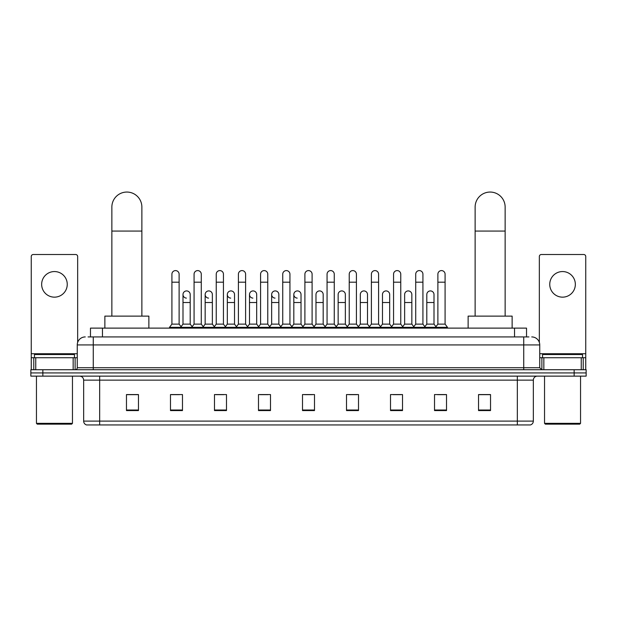 <?xml version="1.0" encoding="UTF-8"?>
<svg xmlns="http://www.w3.org/2000/svg" width="617" height="617" viewBox="0 0 617 617"><rect width="100%" height="100%" fill="white"/><g stroke="black" fill="none" stroke-linecap="round" stroke-linejoin="round"><path stroke-width="0.93" d="M90.468 336.928L90.468 328.121L526.532 328.121L526.532 336.928M88.246 336.928L528.939 336.928M88.061 336.928L93.26 336.928L93.26 344.926L77.256 344.926L77.256 367.732A1.998 1.998 0 0 1 75.259 369.73M85.262 336.928A7.998 7.998 0 0 0 77.256 344.926M531.738 336.928A7.998 7.998 0 0 1 539.744 344.926L539.744 367.732L541.741 369.73M42.851 369.73L30.85 369.73L30.85 372.93L42.851 372.93L30.85 372.93L30.85 376.131L42.851 376.131L42.851 372.93L574.149 372.93L42.851 372.93L42.851 369.73L574.149 369.73L574.149 372.93L586.15 372.93L574.149 372.93L574.149 376.131L42.851 376.131M574.149 376.131L586.15 376.131L586.15 369.73L574.149 369.73M533.343 421.103C533.227 423.015 532.27 424.295 530.458 424.943L517.339 424.943L517.339 421.103L533.343 421.103L533.343 380.134A4.003 4.003 0 0 1 537.338 376.131M517.339 424.943L86.542 424.943A4.003 4.003 0 0 1 83.657 421.103L83.657 380.134C83.426 377.704 82.092 376.37 79.662 376.131M490.53 410.575L490.53 394.572L478.53 394.572L478.53 410.575L490.53 410.575M446.523 410.575L446.523 394.572L434.522 394.572L434.522 410.575L446.523 410.575M402.515 410.575L402.515 394.572L390.515 394.572L390.515 410.575L402.515 410.575M358.508 410.575L358.508 394.572L346.507 394.572L346.507 410.575L358.508 410.575M138.47 410.575L138.47 394.572L126.47 394.572L126.47 410.575L138.47 410.575M182.478 410.575L182.478 394.572L170.477 394.572L170.477 410.575L182.478 410.575M226.485 410.575L226.485 394.572L214.485 394.572L214.485 410.575L226.485 410.575M270.493 410.575L270.493 394.572L258.492 394.572L258.492 410.575L270.493 410.575M314.5 410.575L314.5 394.572L302.5 394.572L302.5 410.575L314.5 410.575M393.152 394.656L401.158 394.656M437.484 394.656L445.482 394.656M260.173 394.656L268.171 394.656M215.842 394.656L223.848 394.656M171.518 394.656L179.516 394.656M348.829 394.656L356.827 394.656M304.497 394.656L312.503 394.656M138.47 394.656L126.47 394.656M490.53 394.656L478.53 394.656M54.458 271.557A12.803 12.803 0 0 0 41.655 284.352A12.803 12.803 0 0 0 54.458 297.155A12.803 12.803 0 0 0 67.253 284.352A12.803 12.803 0 0 0 54.458 271.557M73.161 369.73L73.161 357.729L35.747 357.729L35.747 369.73M77.657 342.427L77.657 256.51A1.998 1.998 0 0 0 75.66 254.512L33.249 254.512A1.998 1.998 0 0 0 31.251 256.51L31.251 357.729L35.747 357.729M73.161 357.729L77.256 357.729M31.251 369.73L31.251 357.729M71.657 424.141L37.251 424.141L36.449 423.339L72.459 423.339L71.657 424.141M36.449 376.131L36.449 423.339M72.459 376.131L72.459 423.339M74.456 357.729L74.456 354.528L34.452 354.528L34.452 357.729M111.862 316.12L111.862 207.065A15.001 15.001 0 0 1 126.871 192.057A15.001 15.001 0 0 1 141.871 207.065A15.001 15.001 0 0 0 126.871 192.057M141.871 316.12L141.871 207.065M148.874 328.121L148.874 316.12L104.867 316.12L104.867 328.121M475.129 316.12L475.129 207.065A15.001 15.001 0 0 1 490.129 192.057A15.001 15.001 0 0 1 505.138 207.065A15.001 15.001 0 0 0 490.129 192.057M505.138 316.12L505.138 207.065M512.133 328.121L512.133 316.12L468.126 316.12L468.126 328.121M171.912 282.193L179.115 282.193L179.115 324.126L171.912 324.126L171.912 274.195A3.602 3.602 0 0 1 175.745 270.601A3.602 3.602 0 0 1 179.115 274.195A3.602 3.602 0 0 0 175.745 270.601M171.912 324.126L169.513 327.326L169.513 328.121M179.115 324.126L181.514 327.326L169.513 327.326M194.077 324.126L194.077 282.193L201.281 282.193L201.281 324.126L194.077 324.126L191.679 327.326L181.514 327.326L181.514 328.121M194.077 282.193L194.077 274.195A3.602 3.602 0 0 1 197.903 270.601A3.602 3.602 0 0 1 201.281 274.195A3.602 3.602 0 0 0 197.903 270.601M201.281 324.126L203.679 327.326L191.679 327.326L191.679 328.121M216.243 324.126L216.243 282.193L223.447 282.193L223.447 324.126L216.243 324.126L213.844 327.326L203.679 327.326L203.679 328.121M216.243 282.193L216.243 274.195A3.602 3.602 0 0 1 220.068 270.601A3.602 3.602 0 0 1 223.447 274.195A3.602 3.602 0 0 0 220.068 270.601M223.447 324.126L225.845 327.326L213.844 327.326L213.844 328.121M238.409 324.126L238.409 282.193L245.612 282.193L245.612 324.126L238.409 324.126L236.01 327.326L225.845 327.326L225.845 328.121M238.409 282.193L238.409 274.195A3.602 3.602 0 0 1 242.234 270.601A3.602 3.602 0 0 1 245.612 274.195A3.602 3.602 0 0 0 242.234 270.601M245.612 324.126L248.011 327.326L236.01 327.326L236.01 328.121M260.575 324.126L260.575 282.193L267.77 282.193L267.77 324.126L260.575 324.126L258.168 327.326L248.011 327.326L248.011 328.121M260.575 282.193L260.575 274.195A3.602 3.602 0 0 1 264.4 270.601A3.602 3.602 0 0 1 267.77 274.195A3.602 3.602 0 0 0 264.4 270.601M267.77 324.126L270.177 327.326L258.168 327.326L258.168 328.121M282.733 324.126L282.733 282.193L289.936 282.193L289.936 324.126L282.733 324.126L280.334 327.326L270.177 327.326L270.177 328.121M282.733 282.193L282.733 274.195A3.602 3.602 0 0 1 286.566 270.601A3.602 3.602 0 0 1 289.936 274.195A3.602 3.602 0 0 0 286.566 270.601M289.936 324.126L292.335 327.326L280.334 327.326L280.334 328.121M304.898 324.126L304.898 282.193L312.102 282.193L312.102 324.126L304.898 324.126L302.5 327.326L292.335 327.326L292.335 328.121M304.898 282.193L304.898 274.195A3.602 3.602 0 0 1 308.724 270.601A3.602 3.602 0 0 1 312.102 274.195A3.602 3.602 0 0 0 308.724 270.601M312.102 324.126L314.5 327.326L302.5 327.326L302.5 328.121M327.064 324.126L327.064 282.193L334.267 282.193L334.267 324.126L327.064 324.126L324.665 327.326L314.5 327.326L314.5 328.121M327.064 282.193L327.064 274.195A3.602 3.602 0 0 1 330.889 270.601A3.602 3.602 0 0 1 334.267 274.195A3.602 3.602 0 0 0 330.889 270.601M334.267 324.126L336.666 327.326L324.665 327.326L324.665 328.121M349.23 324.126L349.23 282.193L356.425 282.193L356.425 324.126L349.23 324.126L346.823 327.326L336.666 327.326L336.666 328.121M349.23 282.193L349.23 274.195A3.602 3.602 0 0 1 353.055 270.601A3.602 3.602 0 0 1 356.425 274.195A3.602 3.602 0 0 0 353.055 270.601M356.425 324.126L358.832 327.326L346.823 327.326L346.823 328.121M371.388 324.126L371.388 282.193L378.591 282.193L378.591 324.126L371.388 324.126L368.989 327.326L358.832 327.326L358.832 328.121M371.388 282.193L371.388 274.195A3.602 3.602 0 0 1 375.221 270.601A3.602 3.602 0 0 1 378.591 274.195A3.602 3.602 0 0 0 375.221 270.601M378.591 324.126L380.99 327.326L368.989 327.326L368.989 328.121M393.553 324.126L393.553 282.193L400.757 282.193L400.757 324.126L393.553 324.126L391.155 327.326L380.99 327.326L380.99 328.121M393.553 282.193L393.553 274.195A3.602 3.602 0 0 1 397.379 270.601A3.602 3.602 0 0 1 400.757 274.195A3.602 3.602 0 0 0 397.379 270.601M400.757 324.126L403.156 327.326L391.155 327.326L391.155 328.121M415.719 324.126L415.719 282.193L422.923 282.193L422.923 324.126L415.719 324.126L413.321 327.326L403.156 327.326L403.156 328.121M415.719 282.193L415.719 274.195A3.602 3.602 0 0 1 419.545 270.601A3.602 3.602 0 0 1 422.923 274.195A3.602 3.602 0 0 0 419.545 270.601M422.923 324.126L425.321 327.326L413.321 327.326L413.321 328.121M437.885 324.126L437.885 282.193L445.088 282.193L445.088 324.126L437.885 324.126L435.486 327.326L425.321 327.326L425.321 328.121M437.885 282.193L437.885 274.195A3.602 3.602 0 0 1 441.71 270.601A3.602 3.602 0 0 1 445.088 274.195A3.602 3.602 0 0 0 441.71 270.601M445.088 324.126L447.487 327.326L435.486 327.326L435.486 328.121M447.487 327.326L447.487 328.121M186.373 298.111A3.602 3.602 0 0 1 182.994 294.517A3.602 3.602 0 0 1 186.828 290.923A3.602 3.602 0 0 1 190.198 294.517L190.198 302.515L182.994 302.515L182.994 294.517M190.198 302.515L190.198 324.126L182.994 324.126L182.994 302.515M182.994 324.126L181.059 326.709M190.198 324.126L192.142 326.709M208.538 298.111A3.602 3.602 0 0 1 205.16 294.517A3.602 3.602 0 0 1 208.986 290.923A3.602 3.602 0 0 1 212.364 294.517L212.364 302.515L205.16 302.515L205.16 294.517M212.364 302.515L212.364 324.126L205.16 324.126L205.16 302.515M205.16 324.126L203.224 326.709M212.364 324.126L214.3 326.709M230.696 298.111A3.602 3.602 0 0 1 227.326 294.517A3.602 3.602 0 0 1 231.151 290.923A3.602 3.602 0 0 1 234.529 294.517L234.529 302.515L227.326 302.515L227.326 294.517M234.529 302.515L234.529 324.126L227.326 324.126L227.326 302.515M227.326 324.126L225.382 326.709M234.529 324.126L236.465 326.709M252.862 298.111A3.602 3.602 0 0 1 249.492 294.517A3.602 3.602 0 0 1 253.317 290.923A3.602 3.602 0 0 1 256.687 294.517L256.687 302.515L249.492 302.515L249.492 294.517M256.687 302.515L256.687 324.126L249.492 324.126L249.492 302.515M249.492 324.126L247.548 326.709M256.687 324.126L258.631 326.709M275.028 298.111A3.602 3.602 0 0 1 271.65 294.517A3.602 3.602 0 0 1 275.483 290.923A3.602 3.602 0 0 1 278.853 294.517L278.853 302.515L271.65 302.515L271.65 294.517M278.853 302.515L278.853 324.126L271.65 324.126L271.65 302.515M271.65 324.126L269.714 326.709M278.853 324.126L280.797 326.709M297.193 298.111A3.602 3.602 0 0 1 293.815 294.517A3.602 3.602 0 0 1 297.641 290.923A3.602 3.602 0 0 1 301.019 294.517L301.019 302.515L293.815 302.515L293.815 294.517M301.019 302.515L301.019 324.126L293.815 324.126L293.815 302.515M293.815 324.126L291.88 326.709M301.019 324.126L302.962 326.709M315.981 294.517A3.602 3.602 0 0 1 319.807 290.923A3.602 3.602 0 0 1 323.185 294.517L323.185 302.515L315.981 302.515L315.981 294.517M323.185 302.515L323.185 324.126L315.981 324.126L315.981 302.515M315.981 324.126L314.038 326.709M323.185 324.126L325.12 326.709M338.147 294.517A3.602 3.602 0 0 1 341.972 290.923A3.602 3.602 0 0 1 345.35 294.517L345.35 302.515L338.147 302.515L338.147 294.517M345.35 302.515L345.35 324.126L338.147 324.126L338.147 302.515M338.147 324.126L336.203 326.709M345.35 324.126L347.286 326.709M360.313 294.517A3.602 3.602 0 0 1 364.138 290.923A3.602 3.602 0 0 1 367.508 294.517L367.508 302.515L360.313 302.515L360.313 294.517M367.508 302.515L367.508 324.126L360.313 324.126L360.313 302.515M360.313 324.126L358.369 326.709M367.508 324.126L369.452 326.709M382.471 294.517A3.602 3.602 0 0 1 386.304 290.923A3.602 3.602 0 0 1 389.674 294.517L389.674 302.515L382.471 302.515L382.471 294.517M389.674 302.515L389.674 324.126L382.471 324.126L382.471 302.515M382.471 324.126L380.535 326.709M389.674 324.126L391.618 326.709M404.636 294.517A3.602 3.602 0 0 1 408.462 290.923A3.602 3.602 0 0 1 411.84 294.517L411.84 302.515L404.636 302.515L404.636 294.517M411.84 302.515L411.84 324.126L404.636 324.126L404.636 302.515M404.636 324.126L402.7 326.709M411.84 324.126L413.776 326.709M426.802 294.517A3.602 3.602 0 0 1 430.627 290.923A3.602 3.602 0 0 1 434.006 294.517L434.006 302.515L426.802 302.515L426.802 294.517M434.006 302.515L434.006 324.126L426.802 324.126L426.802 302.515M426.802 324.126L424.858 326.709M434.006 324.126L435.941 326.709M562.542 271.557A12.803 12.803 0 0 0 549.747 284.352A12.803 12.803 0 0 0 562.542 297.155A12.803 12.803 0 0 0 575.345 284.352A12.803 12.803 0 0 0 562.542 271.557M581.253 369.73L581.253 357.729L543.839 357.729L543.839 369.73M581.253 357.729L585.749 357.729L585.749 256.51A1.998 1.998 0 0 0 583.751 254.512L541.34 254.512A1.998 1.998 0 0 0 539.343 256.51L539.343 342.427M539.744 357.729L543.839 357.729M585.749 357.729L585.749 369.73M579.749 424.141L545.343 424.141L544.541 423.339L580.551 423.339L579.749 424.141M544.541 376.131L544.541 423.339M580.551 376.131L580.551 423.339M582.548 357.729L582.548 354.528L542.544 354.528L542.544 357.729M102.468 336.928L102.468 328.121M514.532 336.928L514.532 328.121M93.26 369.73L93.26 367.732L539.744 367.732M77.256 367.732L93.26 367.732L93.26 344.926L523.74 344.926L523.74 369.73M539.744 344.926L523.74 344.926L523.74 336.928M517.339 376.131L517.339 380.134L83.657 380.134M533.343 380.134L517.339 380.134L517.339 421.103L99.661 421.103L99.661 424.943M83.657 421.103L99.661 421.103L99.661 376.131M314.5 410.02L302.5 410.02M270.493 410.02L258.492 410.02M226.485 410.02L214.485 410.02M182.478 410.02L170.477 410.02M138.47 410.02L126.47 410.02M358.508 410.02L346.507 410.02M402.515 410.02L390.515 410.02M446.523 410.02L434.522 410.02M490.53 410.02L478.53 410.02M77.256 353.726L31.251 353.726M75.127 357.729L75.127 369.73M31.282 357.729L31.282 369.73M33.781 369.73L33.781 357.729M111.862 231.067L141.871 231.067M475.129 231.067L505.138 231.067M585.749 353.726L539.744 353.726M585.718 369.73L585.718 357.729M583.219 357.729L583.219 369.73M541.873 369.73L541.873 357.729M179.115 282.193L179.115 274.195M201.281 282.193L201.281 274.195M223.447 282.193L223.447 274.195M245.612 282.193L245.612 274.195M267.77 282.193L267.77 274.195M289.936 282.193L289.936 274.195M312.102 282.193L312.102 274.195M334.267 282.193L334.267 274.195M356.425 282.193L356.425 274.195M378.591 282.193L378.591 274.195M400.757 282.193L400.757 274.195M422.923 282.193L422.923 274.195M445.088 282.193L445.088 274.195"/></g></svg>
